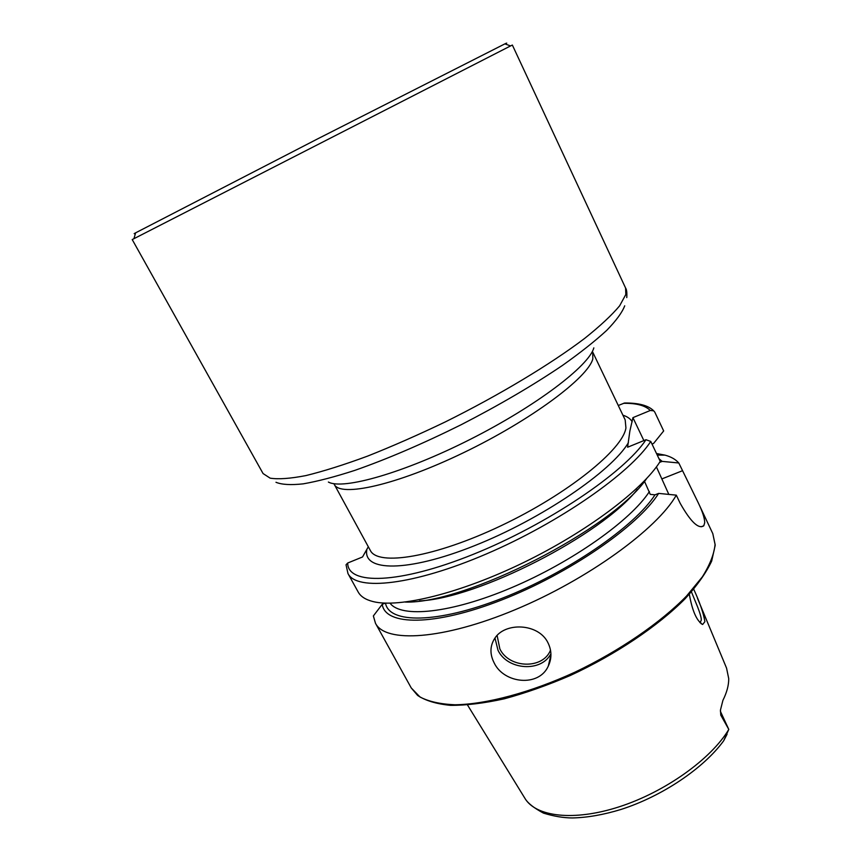 <?xml version="1.0" encoding="UTF-8"?>
<svg xmlns="http://www.w3.org/2000/svg" width="861" height="861" viewBox="0 0 861 861"><rect width="100%" height="100%" fill="white"/><g stroke="black" fill="none" stroke-linecap="round" stroke-linejoin="round"><path stroke-width="1.29" d="M693.729 589.258C699.713 602.205 703.448 613 704.911 621.653L702.641 624.494C696.667 620.889 692.233 610.804 689.338 594.251M699.982 622.675L701.295 620.221C701.435 618.037 700.197 613.581 697.571 606.844L691.448 591.905M510.024 46.203L512.36 45.052L625.592 288.037L625.839 294.462L619.64 305.806C611.88 315.094 600.257 325.921 584.77 338.308C550.825 364.074 499.412 395.07 445.223 421.955C418.198 434.923 392.304 446.31 367.55 456.126C344.077 464.789 323.521 471.268 305.87 475.595C290.254 478.608 278.351 479.459 270.15 478.156L263.068 473.55L132.217 239.573L510.024 46.203M135.532 233.137C133.304 234.192 133.337 234.095 135.618 232.836L317.784 138.793L504.901 43.868C507.258 42.749 507.355 42.781 505.203 43.976M548.026 642.898C551.804 650.701 551.89 658.45 548.274 666.134C538.868 687.379 503.857 683.645 494.128 662.83C489.758 654.177 489.92 646.105 494.58 638.625C504.707 621.803 538.771 623.138 548.026 642.898M697.496 598.32L726.566 668.136L728.718 678.597C728.804 685.162 726.878 692.405 722.917 700.337L720.463 710.024L720.775 715.104L728.783 729.396L723.649 740.837L727.061 734.261M656.502 453.51L665.069 455.146C671.106 456.814 675.67 459.419 678.791 462.981L698.077 502.426C702.415 511.337 704.621 518.064 704.728 522.605L703.792 525.78C698.572 529.375 690.705 521.895 680.201 503.341L676.305 495.15C657.449 528.719 587.762 579.485 515.33 609.631C442.845 639.96 385.437 643.21 375.493 623.31L373.362 615.949L382.219 604.314L385.222 603.13M347.984 573.577L358.187 592.024C360.651 596.522 365.613 599.708 373.061 601.57C399.106 608.243 460.129 593.444 523.736 562.481C587.342 531.571 642.715 489.597 660.236 461.356L650.755 441.424C630.532 472.915 559.252 522.778 486.304 553.978C413.291 585.34 356.648 591.216 347.984 573.577L346.036 564.794L347.693 563.019L362.535 556.97L368.314 546.767M650.755 441.424L645.976 439.734L627.594 447.236L629.875 431.017L632.932 417.65L650.27 410.482L653.693 410.815L654.758 412.064L663.67 430.952L653.607 443.415L652.014 444.061M728.75 729.525C711.046 759.058 665.273 791.851 619.565 806.692C573.803 821.62 535.574 816.831 524.747 798.061L467.523 705.019M627.346 403.346L624.591 402.991L618.273 405.499M646.611 478.587C613.064 528.482 465.414 604.035 405.316 602.065M676.305 495.15L658.643 493.396L655.006 494.827L650.27 494.386L644.48 481.31M658.977 458.709L662.152 461.378L678.791 462.981M659.548 462.422L662.152 461.378M658.643 493.396C638.485 525.737 569.11 573.76 501.522 600.042C433.847 626.517 385.082 625.796 382.219 604.314M656.416 466.899L668.836 494.408M632.932 417.65L643.877 440.595M720.775 715.104L720.635 711.853L728.783 729.396M333.81 483.656L334.251 484.345C340.095 497.529 396.254 485.227 463.595 452.671C530.946 420.243 588.138 377.538 592.831 358.876L592.712 352.084L625.183 419.931L625.936 427.949C622.804 449.496 567.733 494.106 501.21 525.651C434.708 557.358 377.721 566.409 370.284 550.373L369.315 548.608M328.385 482.052C342.818 490.189 403.874 472.926 469.977 439.497C536.112 406.155 589.096 365.785 593.832 347.876M497.109 635.472L499.854 648.903C509.142 668.556 543.076 669.503 550.513 650.12M550.922 653.725C541.365 672.527 507.506 670.224 498.024 650.324L494.978 638.044M698.077 502.426L712.8 533.637L715.071 544.507C714.124 554.032 709.884 564.816 702.35 576.87L686.54 596.038C660.57 622.686 619.662 650.83 575.051 672.129C530.29 692.653 486.314 704.309 454.974 704.782C440.391 704.158 428.746 701.564 420.017 697.012L411.246 687.95L375.493 623.31M628.412 442.683C611.514 471.376 541.332 519.237 474.153 545.842C406.898 572.662 362.556 571.586 366.84 549.533M622.923 415.196C627.346 416.584 630.435 418.78 632.189 421.761M645.976 439.734C624.634 472.345 547.413 524.597 473.055 554.409C398.621 584.425 347.586 585.114 347.693 563.019M623.482 403.325C636.322 403.088 645.255 405.477 650.27 410.482M637.355 489.435C601.452 535.155 477.618 598.524 419.522 600.903M649.409 491.566C630.909 520.324 572.102 562.093 511.477 587.719C450.809 613.462 401.129 618.263 390.044 603.184M655.006 494.827C634.858 526.383 567.7 572.705 502.275 598.223C436.764 623.924 389.032 623.655 385.491 603.13M682.45 470.741L662.109 478.824M275.972 482.278C281.719 484.668 290.803 485.195 303.223 483.85C317.526 481.364 334.681 476.886 354.71 470.418C387.17 459.064 422.579 443.867 460.936 424.839C499.111 405.197 532.981 385.373 562.556 365.365C580.475 352.633 595.199 340.967 606.704 330.387C616.196 320.615 622.202 312.425 624.72 305.816M626.776 297.594C627.077 292.654 626.679 289.468 625.592 288.037M504.901 43.868L510.595 45.924M548.274 666.134L550.943 654.78M700.682 622.288L699.896 622.578M712.8 533.637L715.19 544.862M723.638 740.837C703.566 768.367 662.098 796.285 621.104 809.415C603.539 814.786 587.288 817.627 572.371 817.95C563.514 817.918 553.86 816.303 543.431 813.107C534.035 808.048 527.976 803.302 525.253 798.879M625.183 419.931L624.311 418.112M624.591 402.991C638.711 402.894 648.408 405.499 653.693 410.815M657.255 455.092L665.069 455.146M334.251 484.345L370.284 550.373M715.179 545.368L711.67 561.103C706.192 572.759 697.345 585.286 685.152 598.707C658.159 625.958 615.852 654.457 570.359 675.465C547.596 685.259 525.597 693.03 504.395 698.788C484.151 703.243 466.21 705.428 450.561 705.353C436.409 703.964 425.42 700.65 417.596 695.408L411.246 687.95M703.792 525.78L701.198 526.771M720.635 711.853L720.366 711.014M702.641 624.494L700.983 623.579M135.618 232.836L133.961 238.648"/></g></svg>
